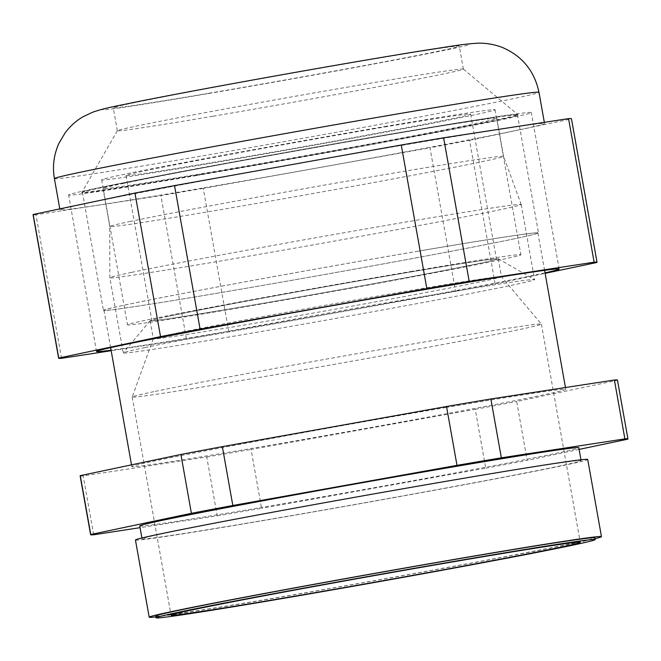 <?xml version="1.0" encoding="UTF-8"?>
<svg xmlns="http://www.w3.org/2000/svg" width="661" height="661" viewBox="0 0 661 661"><rect width="100%" height="100%" fill="white"/><g stroke="black" fill="none" stroke-linecap="round" stroke-linejoin="round"><path stroke-width="0.5" stroke-dasharray="3.31 2.48" d="M139.752 525.933A222.988 3.512 169.9 0 0 359.898 490.28A222.988 3.512 169.9 0 0 578.813 447.728M80.13 475.829A272.894 4.296 169.9 0 0 83.195 475.928L206.736 456.974L217.221 515.828L140.066 527.668M217.221 515.828A272.894 4.296 169.9 0 0 261.558 508.292L251.081 449.439L475.251 409.299L485.736 468.162L261.558 508.292M485.736 468.162A272.894 4.296 169.9 0 0 527.164 460.337L516.679 401.483L617.316 380.298L627.801 439.16M579.11 449.406L527.164 460.337M93.68 534.782L83.195 475.928M206.736 456.974A272.894 4.296 169.9 0 0 251.081 449.439M475.251 409.299A272.894 4.296 169.9 0 0 516.679 401.483M446.035 407.507A220.394 3.47 169.9 0 0 131.82 466.616A220.394 3.47 169.9 0 0 349.405 431.385A220.394 3.47 169.9 0 0 565.775 389.321A220.394 3.47 169.9 0 0 446.035 407.507M397.377 132.894A220.939 3.479 169.9 0 0 82.369 192.161A220.939 3.479 169.9 0 0 300.499 156.839A220.939 3.479 169.9 0 0 517.414 114.667A220.939 3.479 169.9 0 0 397.377 132.894M123.855 183.328A200.019 3.148 169.9 0 0 102.976 188.492A200.019 3.148 169.9 0 0 300.441 156.508A200.019 3.148 169.9 0 0 496.808 118.336A200.019 3.148 169.9 0 0 344.968 142.272A200.019 3.148 169.9 0 0 123.855 183.328M155.798 616.019A222.988 3.512 169.9 0 0 375.944 580.366A222.988 3.512 169.9 0 0 594.859 537.806M155.955 616.87A229.689 3.611 169.9 0 0 375.96 580.474A229.689 3.611 169.9 0 0 595.007 538.665M135.447 540.029A229.689 3.611 169.9 0 0 362.22 503.31A229.689 3.611 169.9 0 0 587.72 459.469M459.965 479.043A222.988 3.512 169.9 0 0 142.057 538.855A222.988 3.512 169.9 0 0 362.195 503.203A222.988 3.512 169.9 0 0 581.11 460.643A222.988 3.512 169.9 0 0 459.965 479.043M418.19 251.172A220.394 3.47 169.9 0 0 103.967 310.282A220.394 3.47 169.9 0 0 321.56 275.05A220.394 3.47 169.9 0 0 537.93 232.986A220.394 3.47 169.9 0 0 418.19 251.172M418.43 251.114A220.939 3.479 169.9 0 0 103.43 310.381A220.939 3.479 169.9 0 0 321.56 275.059A220.939 3.479 169.9 0 0 538.467 232.887A220.939 3.479 169.9 0 0 418.43 251.114M153.889 391.659A207.818 3.272 169.9 0 0 132.2 396.988A207.818 3.272 169.9 0 0 132.192 397.021A207.818 3.272 169.9 0 0 337.366 363.798A207.818 3.272 169.9 0 0 541.392 324.13A207.818 3.272 169.9 0 0 541.376 324.105A207.818 3.272 169.9 0 0 382.719 349.165A207.818 3.272 169.9 0 0 153.889 391.659M171.753 334.185A176.826 2.784 169.9 0 0 153.294 338.721A176.826 2.784 169.9 0 0 153.294 338.746A176.826 2.784 169.9 0 0 327.873 310.48A176.826 2.784 169.9 0 0 501.468 276.728A176.826 2.784 169.9 0 0 501.459 276.703A176.826 2.784 169.9 0 0 366.458 298.028A176.826 2.784 169.9 0 0 171.753 334.185M168.555 316.239A176.826 2.784 169.9 0 0 150.121 320.75A176.826 2.784 169.9 0 0 150.097 320.8A176.826 2.784 169.9 0 0 324.675 292.534A176.826 2.784 169.9 0 0 498.27 258.781A176.826 2.784 169.9 0 0 498.229 258.74A176.826 2.784 169.9 0 0 362.443 280.223A176.826 2.784 169.9 0 0 168.555 316.239M145.04 347.546A208.909 3.288 169.9 0 0 123.26 352.867A208.909 3.288 169.9 0 0 123.235 352.933A208.909 3.288 169.9 0 0 329.484 319.536A208.909 3.288 169.9 0 0 534.575 279.661A208.909 3.288 169.9 0 0 534.534 279.603A208.909 3.288 169.9 0 0 374.101 304.985A208.909 3.288 169.9 0 0 145.04 347.546M131.646 272.365A208.909 3.288 169.9 0 0 109.842 277.744A208.909 3.288 169.9 0 0 109.842 277.752A208.909 3.288 169.9 0 0 316.09 244.355A208.909 3.288 169.9 0 0 521.19 204.48A208.909 3.288 169.9 0 0 521.182 204.472A208.909 3.288 169.9 0 0 362.319 229.532A208.909 3.288 169.9 0 0 131.646 272.365M130.63 221.369A200.019 3.148 169.9 0 0 109.751 226.525A200.019 3.148 169.9 0 0 109.751 226.533A200.019 3.148 169.9 0 0 307.216 194.557A200.019 3.148 169.9 0 0 503.583 156.376A200.019 3.148 169.9 0 0 503.583 156.368A200.019 3.148 169.9 0 0 351.478 180.362A200.019 3.148 169.9 0 0 130.63 221.369M518.852 129.886A246.099 3.875 169.9 0 0 544.54 123.533A246.099 3.875 169.9 0 0 301.581 162.879A246.099 3.875 169.9 0 0 59.969 209.851A246.099 3.875 169.9 0 0 246.801 180.395A246.099 3.875 169.9 0 0 518.852 129.886M455.561 291.352A273.447 4.305 -10.1 0 0 495.13 283.883L469.558 140.322A273.447 4.305 -10.1 0 1 429.989 147.791L455.561 291.352L228.83 331.946A273.447 4.305 -10.1 0 1 186.468 339.143L111.172 350.702M228.83 331.946L203.258 188.385L429.989 147.791M203.258 188.385A273.447 4.305 -10.1 0 1 160.896 195.582L186.468 339.143M61.523 358.312L35.95 214.759L160.896 195.582M35.95 214.759A273.447 4.305 -10.1 0 1 33.05 214.643M571.459 118.74A273.447 4.305 -10.1 0 1 571.352 118.897L596.924 262.458M469.558 140.322L571.352 118.897M545.036 272.861A234.977 3.702 -10.1 0 1 224.153 332.07A234.977 3.702 -10.1 0 1 111.073 350.165M495.13 283.883L545.118 273.357M208.736 93.284A175.735 2.768 -10.1 0 1 113.262 107.784A175.735 2.768 -10.1 0 1 285.792 74.247A175.735 2.768 -10.1 0 1 459.288 46.146A175.735 2.768 -10.1 0 1 208.736 93.284M196.276 175.595A234.977 3.702 -10.1 0 1 68.62 194.978A234.977 3.702 -10.1 0 1 299.309 150.13A234.977 3.702 -10.1 0 1 531.295 112.568A234.977 3.702 -10.1 0 1 196.276 175.595M202.175 174.355A221.625 3.487 -10.1 0 1 81.774 192.591A221.625 3.487 -10.1 0 1 299.342 150.336A221.625 3.487 -10.1 0 1 518.117 114.865A221.625 3.487 -10.1 0 1 202.175 174.355M212.834 116.253A175.735 2.768 -10.1 0 1 117.352 130.754A175.735 2.768 -10.1 0 1 117.361 130.713A175.735 2.768 -10.1 0 1 289.882 97.217A175.735 2.768 -10.1 0 1 463.353 69.083A175.735 2.768 -10.1 0 1 463.378 69.116A175.735 2.768 -10.1 0 1 212.834 116.253M375.572 128.548A175.008 2.751 169.9 0 0 126.061 175.487A175.008 2.751 169.9 0 0 298.838 147.51A175.008 2.751 169.9 0 0 470.649 114.113A175.008 2.751 169.9 0 0 375.572 128.548M401.401 273.547A175.008 2.751 169.9 0 0 151.89 320.486A175.008 2.751 169.9 0 0 324.667 292.509A175.008 2.751 169.9 0 0 496.477 259.104A175.008 2.751 169.9 0 0 401.401 273.547M386.511 126.243A199.796 3.14 169.9 0 0 101.654 179.833A199.796 3.14 169.9 0 0 298.904 147.89A199.796 3.14 169.9 0 0 495.056 109.759A199.796 3.14 169.9 0 0 386.511 126.243M412.34 271.241A199.796 3.14 169.9 0 0 127.482 324.832A199.796 3.14 169.9 0 0 324.733 292.889A199.796 3.14 169.9 0 0 520.885 254.758A199.796 3.14 169.9 0 0 412.34 271.241M54.409 178.627A246.099 3.875 169.9 0 0 241.232 149.171A246.099 3.875 169.9 0 0 513.291 98.663A246.099 3.875 169.9 0 0 538.979 92.309M450.562 49.046A186.675 2.941 -10.1 0 1 132.803 105.942A186.675 2.941 -10.1 0 1 275.455 75.916A186.675 2.941 -10.1 0 1 450.562 49.046M141.9 537.996L142.057 538.855M580.961 459.792L581.11 460.643M103.967 310.282L110.627 347.636M131.506 464.865L131.82 466.616M537.93 232.986L544.581 270.341M565.461 387.52L565.775 389.321M82.369 192.161L103.43 310.381M517.414 114.667L538.467 232.887M132.192 397.021L171.05 615.151M541.392 324.13L580.242 542.26M153.294 338.721L132.2 396.988M498.27 258.781L501.468 276.728L541.376 324.105M150.097 320.8L153.294 338.746M150.121 320.75L123.26 352.867M498.229 258.74L534.534 279.603M102.976 188.492L109.751 226.533L109.842 277.744L123.235 352.933M521.19 204.48L534.575 279.661M496.808 118.336L503.583 156.376L521.182 204.472M59.796 208.876L59.969 209.851M544.333 122.343L544.54 123.533M559.165 269.044L531.295 112.568M96.489 351.462L68.62 194.978M463.378 69.116L459.288 46.146M117.352 130.754L113.262 107.784M117.361 130.713L81.774 192.591M463.353 69.083L518.117 114.865M126.061 175.487L151.89 320.486M470.649 114.113L496.477 259.104M101.654 179.833L127.482 324.832M495.056 109.759L520.885 254.758"/><path stroke-width="0.99" d="M580.961 459.792L578.813 447.728A222.988 3.512 169.9 0 0 457.668 466.121A222.988 3.512 169.9 0 0 139.752 525.933L141.9 537.996M90.764 534.501L191.401 513.316L180.916 454.462L80.278 475.639L90.764 534.501A272.894 4.296 169.9 0 0 90.615 534.683A272.894 4.296 169.9 0 0 93.68 534.782L140.066 527.668M627.95 438.97A272.894 4.296 169.9 0 0 624.876 438.871L614.4 380.017A272.894 4.296 169.9 0 1 617.465 380.116L627.95 438.97A272.894 4.296 169.9 0 1 627.801 439.16L579.11 449.406M614.4 380.017L490.859 398.971L501.344 457.825L624.876 438.871M501.344 457.825A272.894 4.296 169.9 0 0 456.999 465.361L446.514 406.507L222.344 446.638L232.829 505.5L456.999 465.361M232.829 505.5A272.894 4.296 169.9 0 0 191.401 513.316M80.278 475.639A272.894 4.296 169.9 0 0 80.13 475.829L90.615 534.683M222.344 446.638A272.894 4.296 169.9 0 0 180.916 454.462M490.859 398.971A272.894 4.296 169.9 0 0 446.514 406.507M474.028 558A222.988 3.512 169.9 0 0 156.12 617.812A222.988 3.512 169.9 0 0 376.266 582.159A222.988 3.512 169.9 0 0 595.173 539.599A222.988 3.512 169.9 0 0 474.028 558M192.748 609.789A207.818 3.272 169.9 0 0 171.05 615.151A207.818 3.272 169.9 0 0 376.225 581.928A207.818 3.272 169.9 0 0 580.242 542.26A207.818 3.272 169.9 0 0 422.478 567.13A207.818 3.272 169.9 0 0 192.748 609.789M595.173 539.599L594.859 537.806A222.988 3.512 169.9 0 0 473.714 556.207A222.988 3.512 169.9 0 0 155.798 616.019L156.12 617.812M595.007 538.665A229.689 3.611 169.9 0 0 601.46 536.633A229.689 3.611 169.9 0 0 476.672 555.587A229.689 3.611 169.9 0 0 149.196 617.192A229.689 3.611 169.9 0 0 155.955 616.87M601.46 536.633L587.72 459.469A229.689 3.611 169.9 0 0 462.923 478.424A229.689 3.611 169.9 0 0 135.447 540.029L149.196 617.192M111.172 350.702L61.523 358.312A273.447 4.305 -10.1 0 1 58.622 358.204L33.05 214.643A273.447 4.305 -10.1 0 1 33.166 214.486L58.738 358.047L160.524 336.623A273.447 4.305 -10.1 0 1 200.093 329.153L426.832 288.56A273.447 4.305 -10.1 0 1 469.186 281.355L594.132 262.186A273.447 4.305 -10.1 0 1 597.032 262.301A273.447 4.305 -10.1 0 1 596.924 262.458L545.118 273.357M160.524 336.623L134.951 193.062L33.166 214.486M134.951 193.062A273.447 4.305 -10.1 0 1 174.521 185.592L200.093 329.153M426.832 288.56L401.26 144.999L174.521 185.592M401.26 144.999A273.447 4.305 -10.1 0 1 443.614 137.802L469.186 281.355M594.132 262.186L568.559 118.625L443.614 137.802M568.559 118.625A273.447 4.305 -10.1 0 1 571.459 118.74L597.032 262.301M111.073 350.165A234.977 3.702 -10.1 0 1 96.489 351.462A234.977 3.702 -10.1 0 1 327.178 306.613A234.977 3.702 -10.1 0 1 559.165 269.044A234.977 3.702 -10.1 0 1 545.036 272.861M544.333 122.343L538.979 92.309A246.099 3.875 169.9 0 0 296.012 131.655A246.099 3.875 169.9 0 0 54.409 178.627L59.796 208.876M110.627 347.636L131.506 464.865M544.581 270.341L565.461 387.52M538.979 92.309C534.418 70.851 522.116 55.854 502.071 47.336C494.213 44.386 486.306 43.006 478.374 43.188C463.972 43.866 452.099 46.171 423.511 50.525C383.14 57.02 333.78 65.489 275.43 75.916C216.296 86.517 169.1 95.358 133.844 102.422C113.072 106.892 106.545 107.536 92.68 112.196L82.906 116.84C76.122 120.798 70.215 126.102 65.191 132.762L58.994 143.206C53.838 154.534 52.31 166.341 54.409 178.627"/></g></svg>
